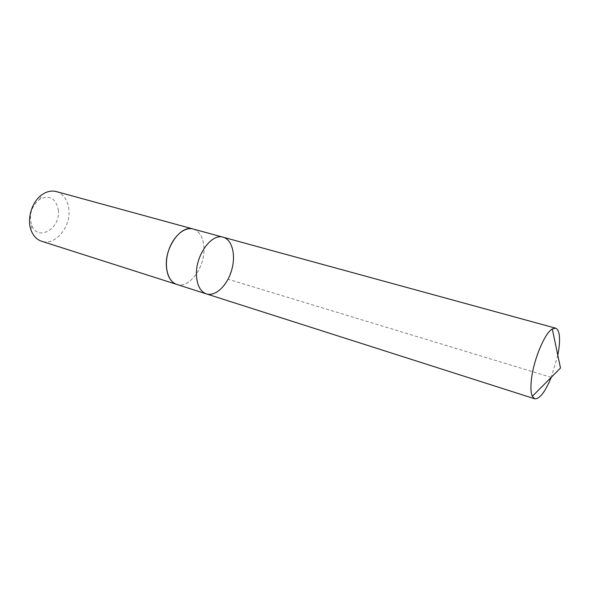 <?xml version="1.0" encoding="UTF-8"?>
<svg xmlns="http://www.w3.org/2000/svg" width="590" height="590" viewBox="0 0 590 590"><rect width="100%" height="100%" fill="white"/><g stroke="black" fill="none" stroke-linecap="round" stroke-linejoin="round"><path stroke-width="0.44" stroke-dasharray="2.95 2.21" d="M206.397 293.894C215.424 296.836 227.15 285.634 231.546 270.53C236.089 255.47 232.357 239.68 223.197 237.232M557.816 355.239L551.281 377.283M193.166 229.016C199.752 231.324 203.358 237.586 203.978 247.807C205.224 266.99 189.191 289.078 176.742 284.424M193.483 229.097C199.885 231.538 203.38 237.777 203.978 247.807C205.202 266.798 189.493 288.739 177.059 284.52M56.33 191.573C63.484 193.977 67.658 199.863 68.853 209.229C71.176 226.826 55.099 246.192 41.602 241.251M58.322 209.87C61.05 228.065 38.121 242.173 31.742 225.505C28.659 215.129 31.241 206.426 39.478 199.398C49.457 194.648 55.74 198.137 58.322 209.87M560.5 368.027L551.252 377.349M551.222 377.342L228.05 279.232M31.742 225.505L31.543 231.391M39.478 199.398L42.517 194.361"/><path stroke-width="0.89" d="M177.059 284.52L176.742 284.424C170.658 282.16 167.206 276.164 166.395 266.429C164.758 247.033 181.108 224.687 193.166 229.016L223.197 237.232C211.434 232.954 195.113 255.942 196.477 275.7C197.156 285.612 200.46 291.674 206.397 293.894C215.424 296.836 227.15 285.634 231.546 270.53C236.089 255.47 232.357 239.68 223.197 237.232C211.434 232.954 195.113 255.942 196.477 275.7C197.156 285.612 200.46 291.674 206.397 293.894L534.717 398.796L532.32 396.318C530.786 392.859 530.506 387.062 531.487 378.935C533.744 359.317 544.821 332.959 552.284 328.947L555.647 328.173C559.35 329.847 560.419 336.824 558.855 349.11L557.816 355.239M551.281 377.283C545.153 392.025 539.629 399.194 534.717 398.796M206.397 293.894L176.742 284.424C167.914 281.784 163.747 266.621 168.224 251.76C172.575 236.856 184.323 226.413 193.166 229.008L193.483 229.097M176.742 284.424L41.602 241.251C37.141 239.754 33.785 236.472 31.543 231.391C26.24 219.797 31.749 201.183 42.517 194.361C47.171 191.322 51.773 190.393 56.33 191.573L193.166 229.008M223.197 237.232L555.647 328.173M532.32 396.318L560.5 368.027L552.284 328.947"/></g></svg>
